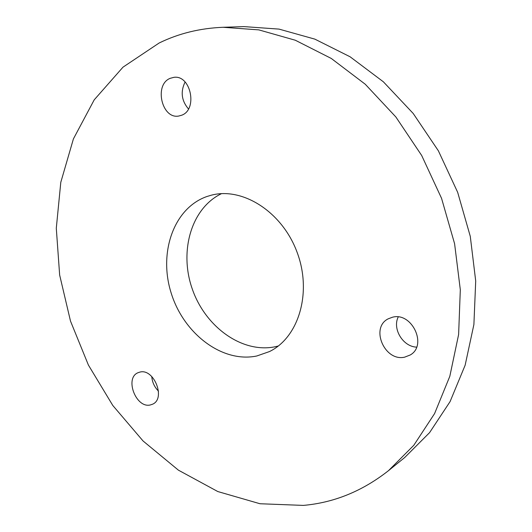 <?xml version="1.0" encoding="UTF-8"?>
<svg xmlns="http://www.w3.org/2000/svg" width="532" height="532" viewBox="0 0 532 532"><rect width="100%" height="100%" fill="white"/><g stroke="black" fill="none" stroke-linecap="round" stroke-linejoin="round"><path stroke-width="0.8" d="M207.001 196.488C173.459 208.132 158.337 253.086 171.251 293.285C183.726 333.611 222.137 363.216 256.763 355.994L269.478 351.559C298.691 337.488 312.311 292.587 297.075 252.228C282.153 211.749 242.452 186.739 211.164 195.237L207.001 196.488M221.478 193.661C190.961 208.364 178.938 251.822 192.418 289.395C205.552 327.08 242.299 353.733 275.43 346.698L278.303 345.993M139.85 372.107L138.094 372.686C124.375 377.9 135.919 408.503 150.277 404.972L152.591 404.2C166.077 398.621 153.928 368.058 139.85 372.107M151.76 376.516C152.225 382.222 154.473 387.097 158.496 391.14M392.496 317.225L388.26 318.801C369.959 327.652 384.603 361.92 404.692 357.145L410.238 354.977C427.715 345.288 411.908 311.785 392.496 317.225M398.229 316.972C392.177 328.862 402.997 346.718 416.603 347.13M170.147 78.337C153.795 84.761 161.834 119.441 178.799 116.023L181.658 115.231C197.957 109.625 190.888 74.666 173.891 77.34L170.147 78.337M185.089 81.995C180.361 91.717 181.485 100.701 188.461 108.947M303.366 505.4C334.136 502.687 362.518 491.096 388.52 470.64L413.796 445.297L434.584 413.59L449.826 376.284L458.617 334.515L460.313 289.74L454.594 243.716L441.553 198.33L421.683 155.49L395.855 116.967L365.258 84.242L331.256 58.44L295.307 40.233L258.831 29.885L223.127 27.285C199.992 28.216 178.659 33.456 159.128 43.012L122.992 67.165L94.217 99.836L73.416 138.885L60.794 182.303L56.292 228.241L59.651 275.024L70.503 321.109L88.405 365.065L112.804 405.484L143.068 440.981L178.4 470.155L217.801 491.548L259.995 503.744L303.366 505.4M388.52 470.64L404.653 457.567L429.57 432.649L450.079 401.607L465.148 365.198L473.899 324.513L475.708 281.002L470.275 236.328L457.666 192.318L438.375 150.809L413.218 113.489L383.353 81.788L350.096 56.784L314.858 39.135L279.027 29.107L243.882 26.6L223.127 27.285"/></g></svg>
